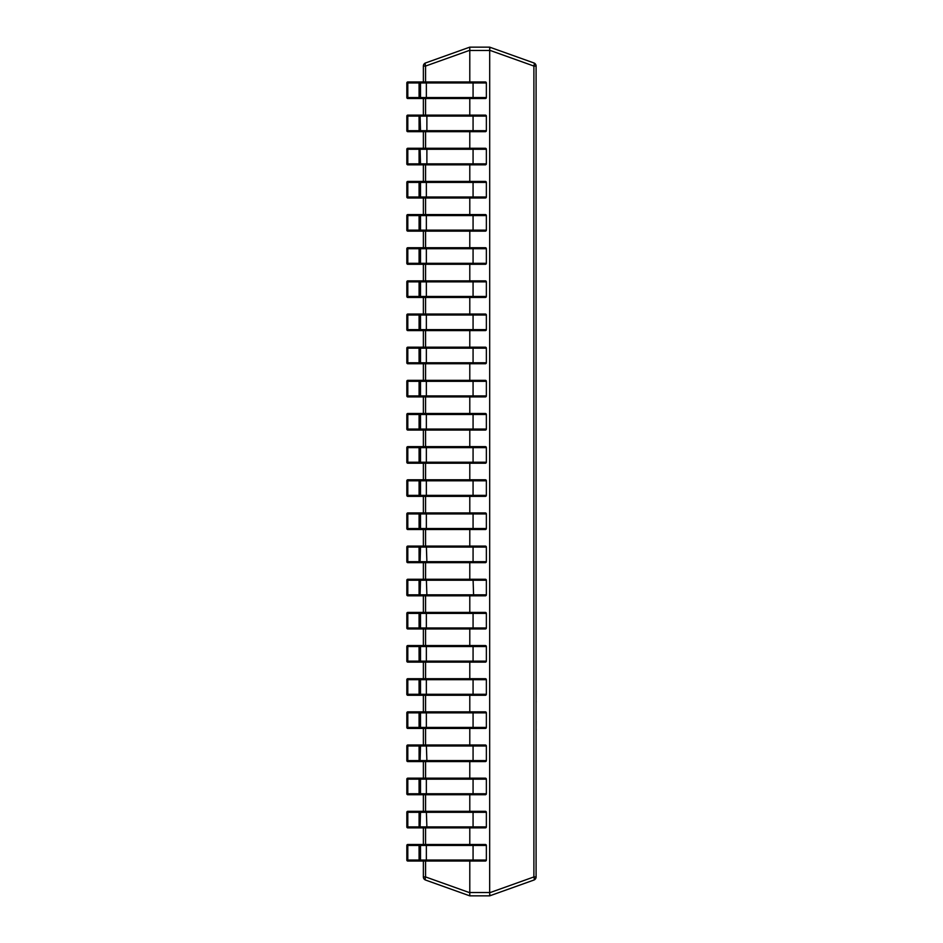 <?xml version="1.0" encoding="UTF-8"?>
<svg xmlns="http://www.w3.org/2000/svg" width="943" height="943" viewBox="0 0 943 943"><rect width="100%" height="100%" fill="white"/><g stroke="black" fill="none" stroke-linecap="round" stroke-linejoin="round"><path stroke-width="1.41" d="M489.676 895.85L469.791 895.85L425.576 880.055A3.312 3.312 0 0 1 423.372 876.943L423.372 861.042M423.372 844.468L423.372 827.883M485.374 811.31A0.99 0.99 0 0 1 486.364 812.3L420.495 812.3A0.99 0.99 -90 0 0 419.505 811.31L485.374 811.31A0.99 0.99 0 0 1 486.364 812.3L486.364 826.893A0.99 0.99 0 0 1 485.374 827.883L419.093 827.883L419.093 811.31L420.531 811.31L407.836 811.31L423.372 811.31L423.372 794.737M423.372 778.164L423.372 761.579M485.374 745.005A0.99 0.99 0 0 1 486.364 746.007L420.495 746.007A0.99 0.99 -90 0 0 419.505 745.005L485.374 745.005A0.99 0.99 0 0 1 486.364 746.007L486.364 760.588A0.99 0.99 0 0 1 485.374 761.579L419.093 761.579L419.093 745.005L420.531 745.005L407.836 745.005L423.372 745.005L423.372 728.432L420.531 728.432L474.105 728.432M423.372 711.859L423.372 695.274L420.531 695.274L474.105 695.274M423.372 678.701L423.372 662.127L420.531 662.127L474.105 662.127M423.372 645.554L423.372 628.969L420.531 628.969L474.105 628.969M423.372 612.396L423.372 595.823L407.836 595.823L407.8 594.821L406.834 594.821A0.99 0.99 0 0 0 407.836 595.823L408.236 595.823M423.372 579.25L423.372 562.665L407.836 562.665L407.8 561.674L406.834 561.674A0.99 0.99 0 0 0 407.836 562.665L408.236 562.665M423.372 546.091L423.372 529.518M423.372 512.945L423.372 496.36M423.372 479.787L423.372 463.213M423.372 446.64L423.372 430.055M423.372 413.482L423.372 396.909M423.372 380.335L423.372 363.75M423.372 347.177L423.372 330.604M423.372 314.031L423.372 297.446M423.372 280.873L423.372 264.299M423.372 247.726L423.372 231.141M423.372 214.568L423.372 197.995M423.372 181.421L423.372 164.836M419.505 148.263L426.366 148.263L426.884 149.265L426.884 163.846L420.495 163.846L420.095 149.265L420.495 163.846A0.99 0.99 -90 0 1 419.505 164.836L485.374 164.836A0.99 0.99 0 0 0 486.364 163.846L486.364 149.265L420.495 149.265A0.99 0.99 -90 0 0 419.505 148.263L423.372 148.263L423.372 131.69M419.505 115.117L426.366 115.117L426.884 116.107L426.884 130.7L420.495 130.7L420.095 116.107L420.495 130.7A0.99 0.99 -90 0 1 419.505 131.69L485.374 131.69A0.99 0.99 0 0 0 486.364 130.7L486.364 116.107L420.495 116.107A0.99 0.99 -90 0 0 419.505 115.117L423.372 115.117L423.372 98.532M420.531 81.958L407.836 81.958L423.372 81.958L423.372 66.057A3.312 3.312 0 0 1 425.576 62.945L469.779 47.15L489.676 47.15L469.779 47.15L425.576 62.945A3.312 1.061 -109.7 0 0 425.576 66.057L425.576 81.958M469.791 861.042L469.791 892.538L489.676 892.538L489.7 50.274L533.891 66.057L536.096 66.057L536.096 876.943A3.312 3.312 0 0 1 533.891 880.055L489.7 895.85L489.7 892.726L533.891 876.943L533.891 66.057A3.312 1.061 -70.3 0 0 533.891 62.945L489.676 47.15L533.891 62.945A3.312 3.312 0 0 1 536.096 66.057A3.312 3.312 0 0 0 533.891 62.945M489.676 50.462L469.791 50.462L469.791 81.958M469.791 98.532L469.791 115.117M469.791 131.69L469.791 148.263M469.791 164.836L469.791 181.421M469.791 197.995L469.791 214.568M469.791 231.141L469.791 247.726M469.791 264.299L469.791 280.873M469.791 297.446L469.791 314.031M469.791 330.604L469.791 347.177M469.791 363.75L469.791 380.335M469.791 396.909L469.791 413.482M469.791 430.055L469.791 446.64M469.791 463.213L469.791 479.787M469.791 496.36L469.791 512.945M469.791 529.518L469.791 546.091M469.791 562.665L469.791 579.25M469.791 595.823L469.791 612.396M469.791 628.969L469.791 645.554M469.791 662.127L469.791 678.701M469.791 695.274L469.791 711.859M469.791 728.432L469.791 745.005M469.791 761.579L469.791 778.164M469.791 794.737L469.791 811.31M469.791 827.883L469.791 844.468M469.779 47.15L469.779 50.274L425.576 66.057L423.372 66.057M425.576 880.055A3.312 1.061 -70.3 0 1 425.576 876.943L423.372 876.943A3.312 3.312 0 0 0 425.576 880.055L469.779 895.85L469.791 892.538M533.891 880.055A3.312 1.061 -109.7 0 0 533.891 876.943L536.096 876.943A3.312 3.312 0 0 1 533.891 880.055A3.312 3.312 0 0 0 536.096 876.943A3.312 3.312 0 0 1 533.891 880.055M489.889 894.565L489.865 895.402M489.7 50.274L489.7 47.15M489.747 47.185L489.877 48.647M408.236 861.042L406.834 860.04A0.99 0.99 0 0 0 407.836 861.042L420.531 861.042M485.374 844.468A0.99 0.99 0 0 1 486.364 845.458L419.069 845.458L419.093 844.468L485.374 844.468A0.99 0.99 0 0 1 486.364 845.458L486.364 860.04A0.99 0.99 0 0 1 485.374 861.042L419.093 861.042L419.069 845.458L407.8 845.458L407.836 844.468L419.093 844.468L408.236 844.468M408.236 827.883L406.834 826.893A0.99 0.99 0 0 0 407.836 827.883L420.531 827.883M419.093 811.31A0.99 0.99 -90 0 1 420.095 812.3L420.095 826.893L420.495 812.3L407.8 812.3L408.236 811.31M408.236 794.737L406.834 793.747A0.99 0.99 0 0 0 407.836 794.737L420.531 794.737M485.374 778.164A0.99 0.99 0 0 1 486.364 779.154L419.069 779.154L419.093 778.164L485.374 778.164A0.99 0.99 0 0 1 486.364 779.154L486.364 793.747A0.99 0.99 0 0 1 485.374 794.737L419.093 794.737L419.069 779.154L407.8 779.154L407.836 778.164L419.093 778.164L408.236 778.164M408.236 761.579L406.834 760.588A0.99 0.99 0 0 0 407.836 761.579L420.531 761.579M419.093 745.005A0.99 0.99 -90 0 1 420.095 746.007L420.095 760.588L420.495 746.007L407.8 746.007L408.236 745.005M408.236 728.432L406.834 727.43A0.99 0.99 0 0 0 407.836 728.432L420.531 728.432M485.374 711.859A0.99 0.99 0 0 1 486.364 712.849L419.069 712.849L419.093 711.859L485.374 711.859A0.99 0.99 0 0 1 486.364 712.849L486.364 727.43A0.99 0.99 0 0 1 485.374 728.432L419.093 728.432L419.069 712.849L407.8 712.849L407.836 711.859L419.093 711.859L408.236 711.859M408.236 695.274L406.834 694.284A0.99 0.99 0 0 0 407.836 695.274L420.531 695.274M485.374 678.701A0.99 0.99 0 0 1 486.364 679.691L419.069 679.691L419.093 678.701L485.374 678.701A0.99 0.99 0 0 1 486.364 679.691L486.364 694.284A0.99 0.99 0 0 1 485.374 695.274L419.093 695.274L419.069 679.691L407.8 679.691L407.836 678.701L419.093 678.701L408.236 678.701M408.236 662.127L406.834 661.137A0.99 0.99 0 0 0 407.836 662.127L420.531 662.127M485.374 645.554A0.99 0.99 0 0 1 486.364 646.544L419.069 646.544L419.093 645.554L485.374 645.554A0.99 0.99 0 0 1 486.364 646.544L486.364 661.137A0.99 0.99 0 0 1 485.374 662.127L419.093 662.127L419.069 646.544L407.8 646.544L407.836 645.554L419.093 645.554L408.236 645.554M408.236 628.969L406.834 627.979A0.99 0.99 0 0 0 407.836 628.969L420.531 628.969M485.374 612.396A0.99 0.99 0 0 1 486.364 613.398L419.069 613.398L419.093 612.396L485.374 612.396A0.99 0.99 0 0 1 486.364 613.398L486.364 627.979A0.99 0.99 0 0 1 485.374 628.969L419.093 628.969L419.069 613.398L407.8 613.398L407.836 612.396L419.093 612.396L408.236 612.396M485.374 579.25A0.99 0.99 0 0 1 486.364 580.24L419.069 580.24L419.093 579.25L485.374 579.25A0.99 0.99 0 0 1 486.364 580.24L486.364 594.821A0.99 0.99 0 0 1 485.374 595.823L419.093 595.823L419.069 580.24L407.8 580.24L407.836 579.25L419.093 579.25L408.236 579.25M485.374 546.091A0.99 0.99 0 0 1 486.364 547.081L419.069 547.081L419.093 546.091L485.374 546.091A0.99 0.99 0 0 1 486.364 547.081L486.364 561.674A0.99 0.99 0 0 1 485.374 562.665L419.093 562.665L419.069 547.081L407.8 547.081L407.836 546.091L419.093 546.091L408.236 546.091M408.236 529.518L406.834 528.528A0.99 0.99 0 0 0 407.836 529.518L420.531 529.518L419.093 529.518L419.093 512.945L408.236 512.945M485.374 512.945A0.99 0.99 0 0 1 486.364 513.935L407.8 513.935L407.836 512.945L485.374 512.945A0.99 0.99 0 0 1 486.364 513.935L486.364 528.528A0.99 0.99 0 0 1 485.374 529.518L419.093 529.518A0.99 0.99 -90 0 0 420.095 528.528L486.364 528.528A0.99 0.99 0 0 1 485.374 529.518M408.236 496.36L406.834 495.37A0.99 0.99 0 0 0 407.836 496.36L420.531 496.36L419.093 496.36L419.093 479.787L408.236 479.787M485.374 479.787A0.99 0.99 0 0 1 486.364 480.789L407.8 480.789L407.836 479.787L485.374 479.787A0.99 0.99 0 0 1 486.364 480.789L486.364 495.37A0.99 0.99 0 0 1 485.374 496.36L419.093 496.36A0.99 0.99 -90 0 0 420.095 495.37L486.364 495.37A0.99 0.99 0 0 1 485.374 496.36M408.236 463.213L406.834 462.223A0.99 0.99 0 0 0 407.836 463.213L420.531 463.213L419.093 463.213L419.093 446.64L408.236 446.64M485.374 446.64A0.99 0.99 0 0 1 486.364 447.63L407.8 447.63L407.836 446.64L485.374 446.64A0.99 0.99 0 0 1 486.364 447.63L486.364 462.223A0.99 0.99 0 0 1 485.374 463.213L419.093 463.213A0.99 0.99 -90 0 0 420.095 462.223L486.364 462.223A0.99 0.99 0 0 1 485.374 463.213M408.236 430.055L406.834 429.065A0.99 0.99 0 0 0 407.836 430.055L420.531 430.055L419.093 430.055L419.093 413.482L408.236 413.482M485.374 413.482A0.99 0.99 0 0 1 486.364 414.484L407.8 414.484L407.836 413.482L485.374 413.482A0.99 0.99 0 0 1 486.364 414.484L486.364 429.065A0.99 0.99 0 0 1 485.374 430.055L419.093 430.055A0.99 0.99 -90 0 0 420.095 429.065L486.364 429.065A0.99 0.99 0 0 1 485.374 430.055M408.236 396.909L406.834 395.919A0.99 0.99 0 0 0 407.836 396.909L420.531 396.909L419.093 396.909L419.093 380.335L408.236 380.335M485.374 380.335A0.99 0.99 0 0 1 486.364 381.326L407.8 381.326L407.836 380.335L485.374 380.335A0.99 0.99 0 0 1 486.364 381.326L486.364 395.919A0.99 0.99 0 0 1 485.374 396.909L419.093 396.909A0.99 0.99 -90 0 0 420.095 395.919L486.364 395.919A0.99 0.99 0 0 1 485.374 396.909M408.236 363.75L406.834 362.76A0.99 0.99 0 0 0 407.836 363.75L420.531 363.75M420.531 347.177L485.374 347.177A0.99 0.99 0 0 1 486.364 348.179L486.364 362.76A0.99 0.99 0 0 1 485.374 363.75L419.093 363.75L419.069 348.179L407.8 348.179L407.836 347.177L419.093 347.177L408.236 347.177M408.236 330.604L406.834 329.614A0.99 0.99 0 0 0 407.836 330.604L420.531 330.604L419.093 330.604L419.093 314.031L408.236 314.031M485.374 314.031A0.99 0.99 0 0 1 486.364 315.021L407.8 315.021L407.836 314.031L485.374 314.031A0.99 0.99 0 0 1 486.364 315.021L486.364 329.614A0.99 0.99 0 0 1 485.374 330.604L419.093 330.604A0.99 0.99 -90 0 0 420.095 329.614L486.364 329.614A0.99 0.99 0 0 1 485.374 330.604M408.236 297.446L406.834 296.456A0.99 0.99 0 0 0 407.836 297.446L420.531 297.446L419.093 297.446L419.093 280.873L408.236 280.873M485.374 280.873A0.99 0.99 0 0 1 486.364 281.874L407.8 281.874L407.836 280.873L485.374 280.873A0.99 0.99 0 0 1 486.364 281.874L486.364 296.456A0.99 0.99 0 0 1 485.374 297.446L419.093 297.446A0.99 0.99 -90 0 0 420.095 296.456L486.364 296.456A0.99 0.99 0 0 1 485.374 297.446M408.236 264.299L406.834 263.309A0.99 0.99 0 0 0 407.836 264.299L420.531 264.299L419.093 264.299L419.093 247.726L408.236 247.726M485.374 247.726A0.99 0.99 0 0 1 486.364 248.716L407.8 248.716L407.836 247.726L485.374 247.726A0.99 0.99 0 0 1 486.364 248.716L486.364 263.309A0.99 0.99 0 0 1 485.374 264.299L419.093 264.299A0.99 0.99 -90 0 0 420.095 263.309L486.364 263.309A0.99 0.99 0 0 1 485.374 264.299M408.236 231.141L406.834 230.151A0.99 0.99 0 0 0 407.836 231.141L420.531 231.141L419.093 231.141L419.093 214.568L408.236 214.568M485.374 214.568A0.99 0.99 0 0 1 486.364 215.57L407.8 215.57L407.836 214.568L485.374 214.568A0.99 0.99 0 0 1 486.364 215.57L486.364 230.151A0.99 0.99 0 0 1 485.374 231.141L419.093 231.141A0.99 0.99 -90 0 0 420.095 230.151L486.364 230.151A0.99 0.99 0 0 1 485.374 231.141M408.236 197.995L406.834 197.004A0.99 0.99 0 0 0 407.836 197.995L420.531 197.995M485.374 181.421A0.99 0.99 0 0 1 486.364 182.412L419.069 182.412L419.093 181.421L485.374 181.421A0.99 0.99 0 0 1 486.364 182.412L486.364 197.004A0.99 0.99 0 0 1 485.374 197.995L419.093 197.995L419.069 182.412L407.8 182.412L407.836 181.421L419.093 181.421L408.236 181.421M408.236 164.836L406.834 163.846A0.99 0.99 0 0 0 407.836 164.836L420.531 164.836M407.753 148.263A0.99 0.99 90 0 1 407.836 148.263A0.99 0.99 -90 0 0 406.834 149.265L407.8 149.265L407.8 163.846L420.095 163.846A0.99 0.99 -90 0 1 419.093 164.836L419.069 149.265L407.8 149.265L407.836 148.263L419.093 148.263L408.236 148.263M419.093 148.263L420.531 148.263L419.093 148.263L419.069 149.265L420.095 149.265A0.99 0.99 -90 0 0 419.093 148.263M408.236 131.69L406.834 130.7A0.99 0.99 0 0 0 407.836 131.69L420.531 131.69M407.753 115.117A0.99 0.99 90 0 1 407.836 115.117A0.99 0.99 -90 0 0 406.834 116.107L407.8 116.107L407.8 130.7L420.095 130.7A0.99 0.99 -90 0 1 419.093 131.69L419.069 116.107L407.8 116.107L407.836 115.117L419.093 115.117L408.236 115.117M419.093 115.117L420.531 115.117L419.093 115.117L419.069 116.107L420.095 116.107A0.99 0.99 -90 0 0 419.093 115.117M408.236 98.532L406.834 97.542A0.99 0.99 0 0 0 407.836 98.532L420.531 98.532M423.372 81.958L485.374 81.958A0.99 0.99 0 0 1 486.364 82.96L486.364 97.542A0.99 0.99 0 0 1 485.374 98.532L419.093 98.532L419.069 82.96L407.8 82.96L408.236 81.958M419.093 844.468A0.99 0.99 -90 0 1 420.095 845.458L420.095 860.04L407.8 860.04L407.8 845.458L406.834 845.458L406.834 860.04M419.505 844.468A0.99 0.99 -90 0 1 420.495 845.458L420.495 860.04A0.99 0.99 -90 0 1 419.505 861.042L419.093 861.042A0.99 0.99 -90 0 0 420.095 860.04L486.364 860.04A0.99 0.99 0 0 1 485.374 861.042M467.221 861.042L474.105 861.042M426.366 811.31L426.884 826.893L420.495 826.893A0.99 0.99 -90 0 1 419.505 827.883L419.093 827.883A0.99 0.99 -90 0 0 420.095 826.893L407.8 826.893L407.8 812.3L406.834 812.3L406.834 826.893M474.105 811.31L467.221 811.31M419.093 778.164A0.99 0.99 -90 0 1 420.095 779.154L420.095 793.747L407.8 793.747L407.8 779.154L406.834 779.154L406.834 793.747M419.505 778.164A0.99 0.99 -90 0 1 420.495 779.154L420.495 793.747A0.99 0.99 -90 0 1 419.505 794.737L419.093 794.737A0.99 0.99 -90 0 0 420.095 793.747L486.364 793.747A0.99 0.99 0 0 1 485.374 794.737M467.221 794.737L474.105 794.737M426.366 745.005L426.884 760.588L420.495 760.588A0.99 0.99 -90 0 1 419.505 761.579L419.093 761.579A0.99 0.99 -90 0 0 420.095 760.588L407.8 760.588L407.8 746.007L406.834 746.007L406.834 760.588M474.105 745.005L467.221 745.005M419.093 711.859A0.99 0.99 -90 0 1 420.095 712.849L420.095 727.43L407.8 727.43L407.8 712.849L406.834 712.849L406.834 727.43M419.505 711.859A0.99 0.99 -90 0 1 420.495 712.849L420.495 727.43A0.99 0.99 -90 0 1 419.505 728.432L419.093 728.432A0.99 0.99 -90 0 0 420.095 727.43L486.364 727.43A0.99 0.99 0 0 1 485.374 728.432M419.093 678.701A0.99 0.99 -90 0 1 420.095 679.691L420.095 694.284L407.8 694.284L407.8 679.691L406.834 679.691L406.834 694.284M419.505 678.701A0.99 0.99 -90 0 1 420.495 679.691L420.495 694.284A0.99 0.99 -90 0 1 419.505 695.274L419.093 695.274A0.99 0.99 -90 0 0 420.095 694.284L486.364 694.284A0.99 0.99 0 0 1 485.374 695.274M474.105 678.701L467.221 678.701M419.093 645.554A0.99 0.99 -90 0 1 420.095 646.544L420.095 661.137L407.8 661.137L407.8 646.544L406.834 646.544L406.834 661.137M419.505 645.554A0.99 0.99 -90 0 1 420.495 646.544L420.495 661.137A0.99 0.99 -90 0 1 419.505 662.127L419.093 662.127A0.99 0.99 -90 0 0 420.095 661.137L486.364 661.137A0.99 0.99 0 0 1 485.374 662.127M419.093 612.396A0.99 0.99 -90 0 1 420.095 613.398L420.095 627.979L407.8 627.979L407.8 613.398L406.834 613.398L406.834 627.979M419.505 612.396A0.99 0.99 -90 0 1 420.495 613.398L420.495 627.979A0.99 0.99 -90 0 1 419.505 628.969L419.093 628.969A0.99 0.99 -90 0 0 420.095 627.979L486.364 627.979A0.99 0.99 0 0 1 485.374 628.969M474.105 612.396L467.221 612.396M419.093 579.25A0.99 0.99 -90 0 1 420.095 580.24L420.095 594.821L407.8 594.821L407.8 580.24L406.834 580.24L406.834 594.821M419.505 579.25A0.99 0.99 -90 0 1 420.495 580.24L420.095 594.821A0.99 0.99 -90 0 1 419.093 595.823L474.105 595.823M474.105 579.25L473.068 579.25L473.575 594.821L486.364 594.821A0.99 0.99 0 0 1 485.374 595.823M419.093 546.091A0.99 0.99 -90 0 1 420.095 547.081L420.095 561.674L407.8 561.674L407.8 547.081L406.834 547.081L406.834 561.674M419.505 546.091A0.99 0.99 -90 0 1 420.495 547.081L420.095 561.674A0.99 0.99 -90 0 1 419.093 562.665L474.105 562.665M419.093 512.945A0.99 0.99 -90 0 1 420.095 513.935L420.095 528.528L407.8 528.528L407.8 513.935L406.834 513.935L406.834 528.528M474.105 512.945L473.068 512.945L473.068 529.518M467.221 529.518L474.105 529.518M419.093 479.787A0.99 0.99 -90 0 1 420.095 480.789L420.095 495.37L407.8 495.37L407.8 480.789L406.834 480.789L406.834 495.37M467.221 496.36L474.105 496.36M419.093 446.64A0.99 0.99 -90 0 1 420.095 447.63L420.095 462.223L407.8 462.223L407.8 447.63L406.834 447.63L406.834 462.223M467.221 463.213L474.105 463.213M419.093 413.482A0.99 0.99 -90 0 1 420.095 414.484L420.095 429.065L407.8 429.065L407.8 414.484L406.834 414.484L406.834 429.065M474.105 413.482L473.068 413.482L473.068 430.055M467.221 430.055L474.105 430.055M420.531 380.335L419.093 380.335A0.99 0.99 -90 0 1 420.095 381.326L420.095 395.919L407.8 395.919L407.8 381.326L406.834 381.326L406.834 395.919M485.374 347.177A0.99 0.99 0 0 1 486.364 348.179L420.095 348.179L420.095 362.76L407.8 362.76L407.8 348.179L406.834 348.179L406.834 362.76M419.093 347.177A0.99 0.99 -90 0 1 420.095 348.179L419.069 348.179L419.505 347.177A0.99 0.99 -90 0 1 420.495 348.179L420.495 362.76L486.364 362.76A0.99 0.99 0 0 1 485.374 363.75M420.531 314.031L419.093 314.031A0.99 0.99 -90 0 1 420.095 315.021L420.095 329.614L407.8 329.614L407.8 315.021L406.834 315.021L406.834 329.614M419.093 314.031L419.505 314.031A0.99 0.99 -90 0 1 420.495 315.021L420.495 329.614A0.99 0.99 -90 0 1 419.505 330.604M467.221 330.604L474.105 330.604M420.531 280.873L419.093 280.873A0.99 0.99 -90 0 1 420.095 281.874L420.095 296.456L407.8 296.456L407.8 281.874L406.834 281.874L406.834 296.456M419.093 280.873L419.505 280.873A0.99 0.99 -90 0 1 420.495 281.874L420.495 296.456A0.99 0.99 -90 0 1 419.505 297.446M467.221 297.446L474.105 297.446M420.531 247.726L419.093 247.726A0.99 0.99 -90 0 1 420.095 248.716L420.095 263.309L407.8 263.309L407.8 248.716L406.834 248.716L406.834 263.309M419.093 247.726L419.505 247.726A0.99 0.99 -90 0 1 420.495 248.716L420.495 263.309A0.99 0.99 -90 0 1 419.505 264.299M467.221 264.299L474.105 264.299M420.531 214.568L419.093 214.568A0.99 0.99 -90 0 1 420.095 215.57L420.095 230.151L407.8 230.151L407.8 215.57L406.834 215.57L406.834 230.151M419.093 214.568L419.505 214.568A0.99 0.99 -90 0 1 420.495 215.57L420.495 230.151A0.99 0.99 -90 0 1 419.505 231.141M467.221 231.141L474.105 231.141M419.093 181.421A0.99 0.99 -90 0 1 420.095 182.412L420.095 197.004L407.8 197.004L407.8 182.412L406.834 182.412L406.834 197.004M419.505 181.421A0.99 0.99 -90 0 1 420.495 182.412L420.495 197.004A0.99 0.99 -90 0 1 419.505 197.995L419.093 197.995A0.99 0.99 -90 0 0 420.095 197.004L486.364 197.004A0.99 0.99 0 0 1 485.374 197.995M474.105 181.421L467.221 181.421M467.221 197.995L474.105 197.995M407.836 148.263A0.99 0.99 0 0 0 406.834 149.265L406.834 163.846M426.366 148.263L485.374 148.263A0.99 0.99 0 0 1 486.364 149.265A0.99 0.99 0 0 0 485.374 148.263M474.105 148.263L467.221 148.263M407.836 115.117A0.99 0.99 0 0 0 406.834 116.107L406.834 130.7M426.366 115.117L485.374 115.117A0.99 0.99 0 0 1 486.364 116.107A0.99 0.99 0 0 0 485.374 115.117M474.105 115.117L467.221 115.117M467.221 131.69L474.105 131.69M485.374 81.958A0.99 0.99 0 0 1 486.364 82.96L420.095 82.96L420.095 97.542L407.8 97.542L407.8 82.96L406.834 82.96L406.834 97.542M419.093 81.958A0.99 0.99 -90 0 1 420.095 82.96L419.069 82.96L419.505 81.958A0.99 0.99 -90 0 1 420.495 82.96L420.495 97.542L486.364 97.542A0.99 0.99 0 0 1 485.374 98.532M419.505 98.532L419.093 98.532A0.99 0.99 -90 0 0 420.095 97.542L420.495 97.542A0.99 0.99 -90 0 1 419.505 98.532M474.105 81.958L467.221 81.958M536.166 720.959L536.096 729.022M536.166 729.022L536.096 731.627M536.096 720.134L536.096 704.987M536.096 644.446L536.096 690.064M536.166 690.524L536.096 700.944M536.166 700.944L536.096 703.289M536.096 625.115L536.096 643.326M536.096 748.2L536.096 839.942M425.576 861.042L425.576 876.943L469.779 892.726M425.576 98.532L425.576 115.117M425.576 131.69L425.576 148.263M425.576 164.836L425.576 181.421M425.576 197.995L425.576 214.568M425.576 231.141L425.576 247.726M425.576 264.299L425.576 280.873M425.576 297.446L425.576 314.031M425.576 330.604L425.576 347.177M425.576 363.75L425.576 380.335M425.576 396.909L425.576 413.482M425.576 430.055L425.576 446.64M425.576 463.213L425.576 479.787M425.576 496.36L425.576 512.945M425.576 529.518L425.576 546.091M425.576 562.665L425.576 579.25M425.576 595.823L425.576 612.396M425.576 628.969L425.576 645.554M425.576 662.127L425.576 678.701M425.576 695.274L425.576 711.859M425.576 728.432L425.576 745.005M425.576 761.579L425.576 778.164M425.576 794.737L425.576 811.31M425.576 827.883L425.576 844.468M407.836 844.468A0.99 0.99 0 0 0 406.834 845.458A0.99 0.99 -90 0 1 407.836 844.468A0.99 0.99 90 0 0 407.753 844.468M407.836 811.31A0.99 0.99 0 0 0 406.834 812.3A0.99 0.99 -90 0 1 407.836 811.31A0.99 0.99 90 0 0 407.753 811.31M407.836 778.164A0.99 0.99 0 0 0 406.834 779.154A0.99 0.99 -90 0 1 407.836 778.164A0.99 0.99 90 0 0 407.753 778.164M407.836 745.005A0.99 0.99 0 0 0 406.834 746.007A0.99 0.99 -90 0 1 407.836 745.005A0.99 0.99 90 0 0 407.753 745.005M407.836 711.859A0.99 0.99 0 0 0 406.834 712.849A0.99 0.99 -90 0 1 407.836 711.859A0.99 0.99 90 0 0 407.753 711.859M407.836 678.701A0.99 0.99 0 0 0 406.834 679.691A0.99 0.99 -90 0 1 407.836 678.701A0.99 0.99 90 0 0 407.753 678.701M407.836 645.554A0.99 0.99 0 0 0 406.834 646.544A0.99 0.99 -90 0 1 407.836 645.554A0.99 0.99 90 0 0 407.753 645.554M407.836 612.396A0.99 0.99 0 0 0 406.834 613.398A0.99 0.99 -90 0 1 407.836 612.396A0.99 0.99 90 0 0 407.753 612.396M407.836 579.25A0.99 0.99 0 0 0 406.834 580.24A0.99 0.99 -90 0 1 407.836 579.25A0.99 0.99 90 0 0 407.753 579.25M407.836 546.091A0.99 0.99 0 0 0 406.834 547.081A0.99 0.99 -90 0 1 407.836 546.091A0.99 0.99 90 0 0 407.753 546.091M407.836 512.945A0.99 0.99 0 0 0 406.834 513.935A0.99 0.99 -90 0 1 407.836 512.945A0.99 0.99 90 0 0 407.753 512.945M407.836 479.787A0.99 0.99 0 0 0 406.834 480.789A0.99 0.99 -90 0 1 407.836 479.787A0.99 0.99 90 0 0 407.753 479.787M407.836 446.64A0.99 0.99 0 0 0 406.834 447.63A0.99 0.99 -90 0 1 407.836 446.64A0.99 0.99 90 0 0 407.753 446.64M407.836 413.482A0.99 0.99 0 0 0 406.834 414.484A0.99 0.99 -90 0 1 407.836 413.482A0.99 0.99 90 0 0 407.753 413.482M407.836 380.335A0.99 0.99 0 0 0 406.834 381.326A0.99 0.99 -90 0 1 407.836 380.335A0.99 0.99 90 0 0 407.753 380.335M407.836 347.177A0.99 0.99 0 0 0 406.834 348.179A0.99 0.99 -90 0 1 407.836 347.177A0.99 0.99 90 0 0 407.753 347.177M407.836 314.031A0.99 0.99 0 0 0 406.834 315.021A0.99 0.99 -90 0 1 407.836 314.031A0.99 0.99 90 0 0 407.753 314.031M407.836 280.873A0.99 0.99 0 0 0 406.834 281.874A0.99 0.99 -90 0 1 407.836 280.873A0.99 0.99 90 0 0 407.753 280.873M407.836 247.726A0.99 0.99 0 0 0 406.834 248.716A0.99 0.99 -90 0 1 407.836 247.726A0.99 0.99 90 0 0 407.753 247.726M407.836 214.568A0.99 0.99 0 0 0 406.834 215.57A0.99 0.99 -90 0 1 407.836 214.568A0.99 0.99 90 0 0 407.753 214.568M407.836 181.421A0.99 0.99 0 0 0 406.834 182.412A0.99 0.99 -90 0 1 407.836 181.421A0.99 0.99 90 0 0 407.753 181.421M407.836 81.958A0.99 0.99 0 0 0 406.834 82.96A0.99 0.99 -90 0 1 407.836 81.958A0.99 0.99 90 0 0 407.753 81.958M426.366 844.468L426.366 861.042M473.068 844.468L473.068 861.042M426.366 827.883L426.884 826.893L486.364 826.893A0.99 0.99 0 0 1 485.374 827.883M473.068 811.31L473.068 827.883M426.366 778.164L426.366 794.737M473.068 778.164L473.068 794.737M426.366 761.579L426.884 760.588L486.364 760.588A0.99 0.99 0 0 1 485.374 761.579M473.068 745.005L473.068 761.579M426.366 711.859L426.366 728.432M473.068 711.859L473.068 728.432M426.366 678.701L426.366 695.274M473.068 678.701L473.068 695.274M426.366 645.554L426.366 662.127M473.068 645.554L473.068 662.127M426.366 612.396L426.366 628.969M473.068 612.396L473.068 628.969M426.366 579.25L426.884 594.821L473.575 594.821L473.068 595.823M419.505 595.823A0.99 0.99 -90 0 0 420.495 594.821L426.884 594.821L426.366 595.823M426.366 546.091L426.884 561.674L486.364 561.674A0.99 0.99 0 0 1 485.374 562.665M419.505 562.665A0.99 0.99 -90 0 0 420.495 561.674L426.884 561.674L426.366 562.665M473.068 546.091L473.068 562.665M419.505 512.945A0.99 0.99 -90 0 1 420.495 513.935L420.495 528.528A0.99 0.99 -90 0 1 419.505 529.518M426.366 512.945L426.366 529.518M419.505 479.787A0.99 0.99 -90 0 1 420.495 480.789L420.495 495.37A0.99 0.99 -90 0 1 419.505 496.36M426.366 479.787L426.366 496.36M473.068 479.787L473.068 496.36M419.505 446.64A0.99 0.99 -90 0 1 420.495 447.63L420.495 462.223A0.99 0.99 -90 0 1 419.505 463.213M426.366 446.64L426.366 463.213M473.068 446.64L473.068 463.213M419.505 413.482A0.99 0.99 -90 0 1 420.495 414.484L420.495 429.065A0.99 0.99 -90 0 1 419.505 430.055M426.366 413.482L426.366 430.055M419.505 380.335A0.99 0.99 -90 0 1 420.495 381.326L420.495 395.919A0.99 0.99 -90 0 1 419.505 396.909M426.366 380.335L426.366 396.909M473.068 380.335L473.068 396.909M419.093 363.75A0.99 0.99 -90 0 0 420.095 362.76L420.495 362.76A0.99 0.99 -90 0 1 419.505 363.75M426.366 347.177L426.366 363.75M473.068 347.177L473.068 363.75M426.366 314.031L426.366 330.604M473.068 314.031L473.068 330.604M426.366 280.873L426.366 297.446M473.068 280.873L473.068 297.446M426.366 247.726L426.366 264.299M473.068 247.726L473.068 264.299M426.366 214.568L426.366 231.141M473.068 214.568L473.068 231.141M426.366 181.421L426.366 197.995M473.068 181.421L473.068 197.995M426.366 164.836L426.884 163.846L486.364 163.846A0.99 0.99 0 0 1 485.374 164.836M473.068 148.263L473.068 164.836M426.366 131.69L426.884 130.7L486.364 130.7A0.99 0.99 0 0 1 485.374 131.69M473.068 115.117L473.068 131.69M426.366 81.958L426.366 98.532M473.068 81.958L473.068 98.532"/></g></svg>
